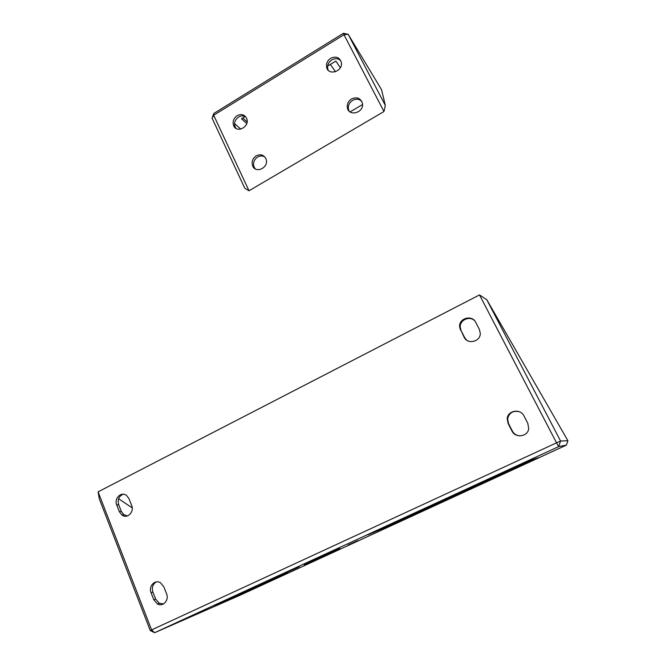 <?xml version="1.0" encoding="UTF-8"?>
<svg xmlns="http://www.w3.org/2000/svg" width="666" height="666" viewBox="0 0 666 666"><rect width="100%" height="100%" fill="white"/><g stroke="black" fill="none" stroke-linecap="round" stroke-linejoin="round"><path stroke-width="1" d="M156.244 581.934C152.697 584.232 151.59 587.637 152.93 592.141L155.653 599.1L159.324 603.296L163.528 603.904M132.218 507.883L118.598 498.759M519.247 411.688C512.945 410.431 509.065 412.828 507.609 418.881L508.508 423.551L512.296 430.969C513.919 433.891 516.416 435.531 519.796 435.88M233.466 597.444L269.056 581.052L233.466 597.444M566.408 445.113L240.16 595.188L154.654 632.7L558.674 446.611L566.408 445.113L567.907 440.726L560.572 441.025L558.674 446.611L556.535 442.832L560.572 441.025L486.771 299.692L567.907 440.726M304.287 564.851L339.868 548.434L304.287 564.851M214.968 605.869L287.387 572.685L214.968 605.869M253.238 588.644L264.477 583.483L253.238 588.644M322.061 557.209L307.575 563.752L322.044 557.176M298.476 567.149L281.901 574.625L298.451 567.099M338.994 549.342L328.996 553.829L338.977 549.308M315.542 559.157L334.449 550.582L315.517 559.09M357.842 540.667L348.027 545.071L357.833 540.634M538.736 457.617L528.113 461.03L367.865 534.823L402.597 520.246L538.736 457.617M402.597 520.246L402.755 519.438L533.241 459.382M387.404 525.824L402.755 519.438L402.489 518.881M479.495 294.921L556.535 442.832L151.59 629.903L154.654 632.7L150.266 630.569L151.59 629.903L98.093 491.833L479.495 294.921L486.771 299.692M98.093 491.833L99.267 498.784L150.266 630.569M313.986 560.789L323.093 556.651L313.969 560.739M288.986 571.345L299.342 566.649L288.961 571.278M523.984 415.95L527.83 423.418L528.696 428.704C527.805 436.813 515.268 438.419 511.904 430.927L508.108 423.476L507.201 418.781C507.55 410.447 520.437 408.216 523.984 415.95M474.483 320.579C469.397 315.567 459.64 320.13 460.214 327.206L461.097 330.611L464.685 337.637L466.666 340.151M460.481 330.111L459.598 326.69C458.874 318.123 472.136 314.502 475.724 322.352L479.378 329.437L480.286 333.291C480.586 341.783 467.515 344.863 464.085 337.171L461.097 330.611M163.794 586.754L166.558 593.756C169.355 600.066 163.004 607.201 157.484 603.987L153.804 599.766L151.074 592.782C148.235 586.33 154.962 579.154 160.489 582.783L163.794 586.754M123.168 494.23C118.848 496.17 117.358 499.658 118.69 504.72L121.287 511.346L123.851 514.718L127.431 515.9M131.643 505.419C134.565 511.946 127.164 519.23 121.911 515.026L119.339 511.646L116.733 504.986C113.794 498.359 121.478 491.058 126.69 495.579L129.013 498.742L131.643 505.419M330.353 64.419L335.522 71.753M343.39 33.3L348.16 34.282L343.981 34.724L343.39 33.3L213.719 113.52L213.686 115.26L212.121 118.282L213.719 113.52M240.826 129.129L234.574 123.643M245.779 116.883C243.523 115.534 241.125 115.584 238.595 117.016C235.131 119.53 233.933 122.727 234.998 126.607L236.047 128.421M362.529 104.554L350.083 111.93M246.753 123.526L241.5 118.756L245.146 116.525M327.655 66.067L335.822 61.072L340.351 67.691M340.817 60.714C338.253 58.333 335.248 58.067 331.793 59.915C328.571 62.154 327.214 65.068 327.722 68.673L328.305 70.313M385.323 105.444L348.16 34.282L381.543 89.677L385.323 105.444L383.974 111.522L249.009 190.767L244.772 188.203L212.121 118.282M249.009 190.767L213.686 115.26L343.981 34.724L383.974 111.522M264.793 156.91C262.512 155.603 260.115 155.636 257.609 157.018C254.096 159.515 252.88 162.737 253.946 166.683L255.294 168.881M256.21 155.844C260.706 153.796 263.986 154.878 266.059 159.107C269.339 167.616 255.319 174.234 252.531 165.551C251.457 161.588 252.689 158.35 256.21 155.844M237.129 115.684C241.517 113.611 244.73 114.61 246.761 118.69C250.033 126.973 236.288 133.799 233.525 125.325C232.451 121.428 233.658 118.223 237.129 115.684M330.686 58.308C335.98 55.952 339.527 57.284 341.325 62.304C343.406 71.379 328.122 76.282 326.598 67.099C326.082 63.486 327.447 60.556 330.686 58.308M361.78 101.374C359.165 98.893 356.094 98.576 352.564 100.4C349.325 102.589 347.943 105.486 348.401 109.107L349.134 111.139M351.523 98.951C357.009 96.62 360.639 98.085 362.429 103.338C364.369 112.662 348.743 117.108 347.344 107.692C346.886 104.062 348.276 101.149 351.523 98.951M247.103 121.92L242.782 117.965M155.653 599.1L153.804 599.766M121.287 511.346L119.339 511.646M118.69 504.72L116.733 504.986M464.685 337.637L464.085 337.171M152.93 592.141L151.074 592.782M460.214 327.206L459.598 326.69M159.324 603.296L157.484 603.987M123.851 514.718L121.911 515.026M253.946 166.683L252.531 165.551M234.998 126.607L233.525 125.325M327.722 68.673L326.598 67.099M348.401 109.107L347.344 107.692"/></g></svg>
